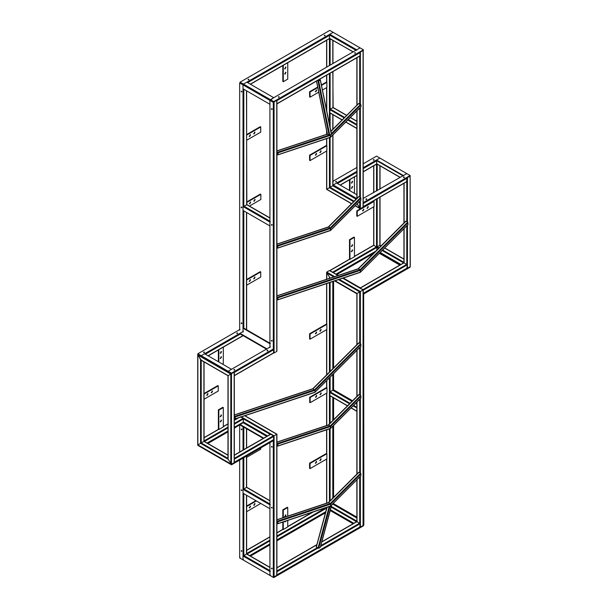 <?xml version="1.0" encoding="UTF-8"?>
<svg xmlns="http://www.w3.org/2000/svg" width="608" height="608" viewBox="0 0 608 608"><rect width="100%" height="100%" fill="white"/><g stroke="black" fill="none" stroke-linecap="round" stroke-linejoin="round"><path stroke-width="0.91" d="M329.445 38.099L330.114 38.486M359.708 52.463L360.377 52.075L359.708 52.463M363.067 50.525L360.377 52.075L363.067 50.525L363.067 207.13L360.377 208.681L363.067 207.13L363.067 206.348M351.652 203.642L326.754 189.27L332.804 185.774L326.754 189.27L326.754 150.959M360.377 200.632L360.377 208.681L357.018 203.634L359.708 208.293L355.277 205.732M276.762 99.963L276.762 103.846L360.042 55.769L360.042 52.66L277.104 100.548M359.708 52.075L360.042 52.66M353.202 51.817L329.445 38.486L329.445 34.603M273.402 102.296L274.071 101.908L273.402 102.296M274.071 101.908L276.762 100.35L274.071 101.908L274.071 352.99L276.762 351.432L276.762 350.656M273.402 352.594L274.071 352.99L273.402 352.594L274.071 352.99L276.762 351.432L276.762 100.35M234.171 371.754L234.171 375.638L273.737 352.792L273.402 349.106M234.171 461.958L234.171 462.734L234.171 461.958L234.171 462.734L231.481 464.292L230.812 463.904L230.812 374.08L197.858 355.057L201.218 360.103L200.549 359.716L201.218 360.103L201.218 442.936L203.908 441.385L197.858 444.874L201.218 442.936L228.122 458.462L228.122 459.245L231.481 464.292L228.122 459.245L228.122 375.638L230.812 374.08L228.122 375.638L200.549 359.716L197.858 354.282L197.858 355.057L197.858 354.282L201.218 356.22L201.218 355.703L243.36 331.375L240 333.313L266.897 348.848L270.264 346.902L228.122 371.237L231.481 373.175L230.812 374.08L231.481 373.692L228.122 371.754L228.122 371.237L197.858 353.765L240 329.43M201.218 446.819L201.218 447.336L197.858 445.39L197.858 444.874L201.218 446.819L201.218 447.336L231.481 464.808L231.481 464.292L234.171 462.734L234.171 372.142L231.481 373.692L197.858 354.282L197.858 353.765M234.171 372.142L273.623 349.364L273.623 348.848L231.481 373.175M203.908 361.821L203.908 441.385L227.977 455.278M273.402 435.814L234.171 458.462L234.171 462.346L273.737 439.508L273.402 435.814L270.712 434.264L234.308 455.278M240.449 416.792L243.139 418.342L243.474 422.036L234.308 427.325M203.908 440.998L204.242 441.575M244.705 415.758L276.762 434.264L274.071 435.814L276.762 434.264L276.762 574.56M273.402 576.498L274.071 576.886L276.762 575.335L274.071 576.886L273.402 576.498L274.071 576.886L274.071 435.814L273.402 436.202L274.071 435.814L241.292 416.89M243.808 422.226L243.139 421.838M269.929 567.507L246.498 553.979L243.808 555.537L246.498 553.979L246.498 495.224M243.139 555.925L243.808 555.537L243.139 555.925M276.762 571.064L276.762 574.948L360.042 526.87L360.042 523.762L320.568 546.546M321.799 541.956L357.018 521.626L360.042 523.762M246.84 554.177L246.498 553.592M332.804 503.88L332.15 504.526L332.804 504.154L356.873 518.054M357.018 522.014L357.018 521.238M360.377 476.307L360.377 527.06L363.067 525.51L363.067 524.734L363.067 525.51L360.377 527.06L359.708 526.672M342.722 278.213L363.067 289.955L360.377 291.513L363.067 289.955L363.067 524.734M335.046 280.767L357.018 293.451L359.708 291.901L357.018 293.451L357.018 344.523M339.31 279.346L360.377 291.513L359.708 291.901L360.377 291.513L360.377 343.672M326.754 279.239L326.754 272.878L330.114 277.924L326.754 272.878L326.754 272.095L329.445 270.545L326.754 272.095L326.754 272.878L326.754 272.095L334.598 276.625M330.114 270.932L338.01 275.492M363.067 289.568L363.067 293.451L407.117 268.022L407.117 264.913L404.092 262.778L360.042 288.207L363.067 289.568L406.782 264.336L406.782 225.895M349.729 259.221L329.779 270.742L333.138 272.68L376.854 247.441L376.854 250.549M354.441 256.5L373.829 245.305L378.541 248.414M379.035 247.927L377.188 246.863L376.519 247.251L379.878 245.305L377.188 246.863L377.188 198.748M410.142 265.886L410.142 266.661L410.142 265.886L410.142 266.661L363.516 293.58L363.516 294.097L410.142 267.178L410.142 266.661L407.451 268.212L406.782 267.824M404.092 263.165L404.092 262.39M407.451 225.226L407.451 268.212L410.142 266.661L410.142 176.069L406.782 178.007L410.142 176.069L410.142 175.545L406.782 173.607L403.416 175.545L376.519 160.018L376.519 160.535L363.204 168.218M381.003 245.959L379.878 245.305L379.878 197.19M377.188 164.031L376.519 163.643M363.067 202.859L363.067 206.735L406.782 181.503L406.782 177.62M332.804 185.387L333.138 185.964M376.519 160.147L376.854 163.833L363.204 171.714M329.445 278.342L329.445 277.537L330.114 277.924M246.498 90.774L246.84 204.729L243.474 206.674M269.929 500.855L246.498 487.327L243.474 489.463M351.979 401.333L332.804 390.26L330.114 391.81L329.779 395.504L347.548 405.764M357.018 407.345L357.018 411.228L351.173 407.854M332.804 71.653L333.138 107.669L330.114 109.022L329.779 112.716L342.213 119.89M357.018 124.556L357.018 128.44L345.838 121.988M319.352 79.253L320.256 80.165L318.691 81.069L317.254 80.628M320.241 79.77L331.368 134.467L329.802 135.371L318.691 81.069M317.338 80.423L318.455 80.94L320.021 80.028L319.268 79.466M316.563 81.031L327.492 134.429L329.802 135.371M331.238 505.446L331.368 505.909L329.802 506.821L328.936 506.707M331.36 505.514L320.256 547.382L318.691 548.287L329.802 506.821M329.224 506.616L330.319 506.251M330.592 506.092L331.071 505.613M327.104 507.323L316.365 546.949L318.691 548.287M276.762 151.734L278 152.836L278 154.645L276.906 154.402M278 152.836L330.585 135.31L360.939 104.948L360.939 106.765L330.585 137.119L330.235 134.718L330.235 137.309L277.651 154.835M276.762 154.06L277.772 154.516L277.772 152.699L276.906 152.076M360.939 104.948L358.621 103.611L330.934 131.457M360.939 473.807L330.585 504.161L330.585 505.978L360.939 475.616L360.597 473.214L358.971 472.279L328.609 502.634L330.585 504.161L330.585 505.978L277.651 523.693L276.906 523.26M328.267 502.824L276.906 519.87M276.762 520.592L278 521.694L277.651 523.693M276.762 522.918L277.772 523.366L277.772 521.558L276.906 520.927M278 521.694L330.585 504.161L328.609 502.634M360.939 396.15L330.585 426.512L330.585 428.321L360.939 397.966L360.597 395.565L358.971 394.622L328.609 424.984L330.235 425.919L330.585 428.321L277.651 446.036L276.906 445.603M328.267 425.167L276.906 442.221M276.762 442.936L278 444.038L277.651 446.036M276.762 445.261L277.772 445.717L277.772 443.901L276.906 443.278M278 444.038L330.585 426.512L328.609 424.984M360.939 344.386L314.997 390.328L314.997 392.145L360.939 346.195L360.597 343.794L358.971 342.859L313.021 388.801L314.997 390.328L314.997 392.145L235.06 418.859L234.308 418.426M312.672 388.991L234.308 415.044M234.171 415.758L235.41 416.86L235.06 418.859M234.171 418.084L235.174 418.54L235.174 416.723L234.308 416.092M235.41 416.86L314.997 390.328L313.021 388.801M408.021 222.726L360.43 270.317L360.43 272.126L408.021 224.534L407.672 222.133L406.045 221.198L358.454 268.789L360.08 269.724L360.43 272.126L277.651 299.79L276.906 299.356M358.104 268.972L276.906 295.974M276.762 296.689L278 297.791L277.651 299.79M276.762 299.014L277.772 299.47L277.772 297.654L276.906 297.023M278 297.791L360.43 270.317L358.454 268.789M360.939 198.132L330.585 228.494L330.585 230.303L360.939 199.948L360.597 197.547L358.971 196.604L328.609 226.966L330.235 227.901L330.585 230.303L277.651 248.018L276.906 247.585M328.267 227.156L276.906 244.203M276.762 244.918L278 246.02L277.651 248.018M276.762 247.251L277.772 247.699L277.772 245.883L276.906 245.26M278 246.02L330.585 228.494L328.609 226.966M249.417 507.52L250.564 506.304L249.614 507.954L249.417 507.52M249.447 507.726L250.283 506.274M253.901 504.929L255.048 503.72L254.098 505.362L253.901 504.929M253.931 505.142L254.767 503.682M246.643 506.532L256.363 500.916M255.915 500.658L246.643 506.016M260.733 503.439L246.643 511.708M285.509 67.351L285.98 67.306L285.03 68.947L285.509 67.351M284.863 68.727L285.699 67.268M285.509 72.527L285.98 72.481L285.03 74.13L285.509 72.527M284.863 73.902L285.699 72.451M287.751 62.723L287.751 79.131L283.267 81.715L283.267 65.307M282.819 65.573L282.819 81.457L283.267 81.715M315.544 91.42L316.692 90.212L315.742 91.861L315.544 91.42M315.575 91.633L316.411 90.182M317.688 87.081L309.601 91.747L309.601 96.923L310.05 97.181L310.05 92.006L317.786 87.537M309.601 91.747L310.05 92.006M321.503 85.394L326.868 82.3L326.868 87.476L322.453 90.022M321.412 84.93L326.42 82.042L326.868 82.3M318.736 92.173L310.05 97.181M315.544 154.842L316.692 153.626L315.742 155.276L315.544 154.842M315.575 155.048L316.411 153.596M320.028 152.251L321.176 151.042L320.226 152.684L320.028 152.251M320.059 152.464L320.895 151.004M310.05 160.603L310.05 155.42L326.868 145.715L326.868 150.89L310.05 160.603L309.601 160.337L309.601 155.162L310.05 155.42M309.601 155.162L326.42 145.456L326.868 145.715M362.733 210.558L363.88 209.342L362.93 210.991L362.733 210.558M362.763 210.763L363.599 209.312M367.217 207.966L368.364 206.758L367.414 208.407L367.217 207.966M367.247 208.179L368.083 206.728M357.238 216.319L357.238 211.143L374.049 201.43L374.049 206.614L357.238 216.319L356.79 216.06L356.79 210.877L357.238 211.143M356.79 210.877L373.601 201.172L374.049 201.43M352.199 181.564L352.67 181.518L351.72 183.168L352.199 181.564M351.553 182.94L352.389 181.488M352.199 186.74L352.67 186.694L351.72 188.343L352.199 186.74M351.553 188.115L352.389 186.664M354.441 176.936L354.441 193.344M349.957 190.752L349.957 179.527M349.509 179.786L349.509 190.494M352.199 244.986L352.67 244.94L351.72 246.582L352.199 244.986M351.553 246.354L352.389 244.902M352.199 250.162L352.67 250.116L351.72 251.758L352.199 250.162M351.553 251.537L352.389 250.078M349.957 239.94L354.441 237.348L354.441 256.758L349.957 259.35L349.957 239.94L349.509 239.674L349.509 259.092L349.957 259.35M349.509 239.674L353.993 237.09L354.441 237.348M315.544 333.442L316.692 332.234L315.742 333.883L315.544 333.442M315.575 333.655L316.411 332.204M320.028 330.858L321.176 329.642L320.226 331.292L320.028 330.858M320.059 331.064L320.895 329.612M310.05 339.203L310.05 334.028L326.868 324.322L326.868 329.498L310.05 339.203L309.601 338.945L309.601 333.769L310.05 334.028M309.601 333.769L326.42 324.064L326.868 324.322M315.689 397.138L316.525 395.679M315.658 396.925L316.806 395.717L315.856 397.358L315.658 396.925M320.165 394.546L321.009 393.095M320.142 394.341L321.29 393.125L320.34 394.774L320.142 394.341M309.715 397.252L309.715 402.428L310.164 402.686L310.164 397.51L309.715 397.252L326.526 387.547L326.975 387.805L326.975 392.981L310.164 402.686M310.164 397.51L326.975 387.805M221.061 415.173L221.532 415.127L220.582 416.776L221.061 415.173M220.415 416.548L221.251 415.097M221.061 420.348L221.532 420.303L220.582 421.952L221.061 420.348M220.415 421.724L221.251 420.272M218.819 410.126L223.303 407.535L223.303 426.953L218.819 429.537L218.819 410.126L218.371 409.868L218.371 429.278L218.819 429.537M218.371 409.868L222.855 407.276L223.303 407.535M250.116 453.53L249.614 453.598M254.6 450.946L254.098 451.007M260.733 447.921L260.733 449.213L246.643 457.353M249.417 281.025L250.564 279.817L249.614 281.466L249.417 281.025M249.447 281.238L250.283 279.786M253.901 278.441L255.048 277.225L254.098 278.874L253.901 278.441M253.931 278.646L254.767 277.195M246.643 280.037L260.733 271.905L260.733 277.081L246.643 285.22M246.643 279.52L260.285 271.647L260.733 271.905M249.417 136.07L250.564 134.862L249.614 136.511L249.417 136.07M249.447 136.283L250.283 134.832M253.901 133.486L255.048 132.27L254.098 133.92L253.901 133.486M253.931 133.692L254.767 132.24M246.643 135.09L260.733 126.95L260.733 132.126L246.643 140.266M246.643 134.566L260.285 126.692L260.733 126.95M206.933 394.987L208.08 393.771L207.13 395.42L206.933 394.987M206.963 395.192L207.807 393.741M211.417 392.396L212.564 391.187L211.614 392.829L211.417 392.396M211.447 392.601L212.283 391.149M204.052 394.06L218.257 385.86L218.257 391.035L204.052 399.236M204.052 393.543L217.808 385.601L218.257 385.86M221.061 351.758L221.532 351.713L220.582 353.354L221.061 351.758M220.415 353.134L221.251 351.675M221.061 356.934L221.532 356.888L220.582 358.538L221.061 356.934M220.415 358.31L221.251 356.858M223.303 347.13L223.303 363.531L222.406 364.055M218.819 361.98L218.819 349.714M218.371 349.972L218.371 361.722M284.863 516.526L285.699 515.075M285.509 515.151L285.98 515.105L285.03 516.754L285.509 515.151M284.863 521.702L285.494 521.193M286.148 520.972L285.03 521.93L284.84 521.406M283.267 517.636L283.267 510.104L287.751 507.52L287.303 507.262L282.819 509.846L282.819 517.788M283.267 510.104L282.819 509.846M282.819 522.082L282.819 529.264L283.267 529.522L283.267 521.93M287.751 520.44L287.751 526.931L283.267 529.522M287.751 507.52L287.751 516.146M249.531 203.437L250.678 202.228L249.728 203.87L249.531 203.437M249.554 203.65L250.397 202.19M254.007 200.853L255.162 199.637L254.205 201.286L254.007 200.853M254.038 201.058L254.881 199.606M246.643 202.517L260.847 194.317L260.847 199.492L249.44 206.074M246.643 202L260.399 194.058L260.847 194.317M315.544 462.87L316.692 461.654L315.742 463.304L315.544 462.87M315.575 463.076L316.411 461.624M320.028 460.279L321.176 459.07L320.226 460.712L320.028 460.279M320.059 460.484L320.895 459.032M310.05 468.624L310.05 463.448L326.868 453.743L326.868 458.918L310.05 468.624L309.601 468.365L309.601 463.19L310.05 463.448M309.601 463.19L326.42 453.484L326.868 453.743M241.346 550.863L241.513 551.418L241.346 550.863M241.346 429.202L241.513 429.765L241.346 429.202M241.346 490.033L241.513 490.595L241.346 490.033M243.276 422.309L242.828 422.568M270.378 571.262L243.474 555.727L243.474 493.476M270.378 504.602L243.474 489.075L243.474 457.885M243.474 449.829L243.474 426.953M243.474 555.727L243.025 555.986L243.025 559.869L243.025 458.143M243.025 450.087L243.025 426.694M269.929 442.609L269.929 575.404L239.666 557.931L239.666 460.081M239.666 452.025L239.666 425.136M266.76 436.384L243.025 422.682L243.474 422.423L267.208 436.126M271.609 507.505L271.776 508.068L271.609 507.505M271.609 568.336L271.776 568.89L271.609 568.336M271.609 446.675L271.776 447.237L271.609 446.675M273.091 440.04L273.539 439.782M273.737 439.896L273.737 577.083L363.402 525.312L363.204 289.879L342.897 278.152M243.025 555.986L269.929 571.52L269.929 575.404L273.288 577.342L273.737 577.083L273.737 577.6L363.402 525.829L363.204 525.198M273.288 440.154L273.288 577.342M243.025 489.334L243.025 493.217L269.929 508.744L269.929 504.868L243.025 489.334L243.474 489.075M240.114 557.673L240.114 558.19L243.474 560.128L243.474 559.611L243.474 560.128L270.378 575.662L270.378 575.138L270.378 575.662L273.737 577.6M353.514 523.488L330.334 510.104M353.066 523.746L330.212 510.553M325.584 512.202L276.906 540.314M269.929 544.342L250.002 555.841M325.424 512.818L276.906 540.831M269.929 544.859L250.45 556.1M278.548 96.862L279.118 96.725L278.548 96.862M354.76 52.858L355.33 52.729L354.76 52.858M273.288 102.357L273.737 102.098L270.378 100.16L270.378 99.644L273.737 101.582L273.737 102.098L270.378 100.16L243.474 84.626L243.474 84.109L243.025 84.884L239.666 82.946L240.114 82.688L270.378 100.16L269.929 100.419L269.929 347.616L269.929 343.733L243.025 328.198L243.025 332.082L243.025 84.884L273.288 102.357L273.288 349.554L273.737 349.296L273.737 102.098L363.402 50.327L363.402 49.81L273.737 101.582M247.289 82.43L329.779 34.8L329.779 34.284L356.676 49.81L360.042 47.872L270.378 99.644L243.474 84.109L333.138 32.338L329.779 30.4L240.114 82.171L240.114 82.688L243.474 84.626L243.025 84.884L243.025 88.768L269.929 104.302L269.929 100.419L273.737 97.698L246.84 82.171L243.474 84.109L240.114 82.171M329.779 34.284L333.138 32.338L363.402 49.81M324.497 35.386L325.067 35.256L324.497 35.386M248.284 79.39L248.854 79.253L248.284 79.39M329.779 34.8L356.676 50.327M243.025 206.545L243.025 210.429L269.929 225.956L269.929 222.072L243.025 206.545L243.474 206.287L243.474 89.026M270.378 221.814L243.474 206.287M271.609 109.425L271.442 108.862L271.609 109.425M271.609 341.096L271.442 340.533L271.609 341.096M271.609 225.256L271.442 224.702L271.609 225.256M270.378 343.474L243.474 327.94L243.025 328.198M241.346 207.784L241.178 207.229L241.346 207.784M241.346 91.952L241.178 91.39L241.346 91.952M241.346 323.623L241.178 323.061L241.346 323.623M243.474 327.94L243.474 210.687M239.666 330.144L239.666 82.946M363.652 293.276L363.85 525.054L363.402 525.312L363.204 293.535M363.85 293.39L363.402 293.649M356.873 293.763L334.62 280.911M333.138 281.405L333.138 368.402M333.138 374.118L333.138 390.298L333.587 389.812L333.587 373.669M333.138 397.602L333.138 420.166M333.138 425.889L333.138 497.823M333.138 503.546L333.138 504.351M333.587 281.253L333.587 367.954M333.587 397.86L333.587 419.718M333.587 425.44L333.587 497.374M333.587 503.097L333.587 503.698L356.873 517.142M333.138 504.184L356.873 517.659M333.138 503.956L333.587 503.698M356.873 403.248L356.182 402.853M352.556 400.756L333.587 389.812M356.873 403.773L355.855 403.18M352.222 401.082L333.138 390.07M407.018 268.242L363.516 293.58M360.354 287.873L343.292 278.023M338.58 275.302L336.308 274.345L374.885 252.077M337.068 274.428L373.662 253.3M379.377 253.3L399.806 265.096M379.704 252.974L400.254 264.837M404.206 177.027L403.636 177.164L404.206 177.027M366.556 198.77L365.986 198.907L366.556 198.77M363.204 198.406L406.782 173.607L379.878 158.08L376.519 160.018M363.204 202.806L363.204 202.289M363.516 202.464L410.142 175.545M363.516 202.988L410.142 176.069M403.416 176.069L376.519 160.535M336.292 181.298L335.722 181.435L336.292 181.298M373.95 159.554L373.38 159.691L373.95 159.554M332.948 184.817L332.948 185.334M363.204 163.818L376.519 156.134L379.878 158.08L363.204 167.702M356.873 171.357L333.252 184.999L336.619 183.054L356.873 194.75M356.873 167.474L332.948 181.29M356.873 171.874L337.068 183.312M356.41 198.884L333.252 185.516L333.252 184.999L356.736 198.558M243.17 422.37L234.308 427.713M227.977 431.368L207.412 443.24M267.094 436.187L243.36 422.484L234.308 428.23M227.977 431.885L207.86 443.506M228.122 462.863L228.122 462.346L228.122 462.863M231.481 373.692L231.481 464.292L273.425 439.842M231.481 464.808L273.623 440.473L273.623 439.956M263.735 438.132L240 424.43M263.287 438.391L240 424.946M237.432 332.857L236.869 332.994L237.432 332.857M204.258 352.009L203.688 352.146L204.258 352.009M205.033 354.023L240 333.83L266.897 349.364M240 333.83L240 333.313M234.521 369.482L233.951 369.618L234.521 369.482M267.695 350.33L267.125 350.459L267.695 350.33M228.122 371.754L201.218 356.22L201.218 355.703L204.584 353.765L231.481 369.292L228.122 371.237L228.122 371.754M355.893 50.266L329.779 35.188L247.623 82.62M330.114 38.646L330.114 65.147M330.114 73.203L330.114 109.022L344.675 117.435M330.114 113.065L330.114 127.475M330.114 137.461L330.114 187.325L354.114 201.18M329.445 38.646L329.445 65.535M329.445 73.591L329.445 124.184M329.445 137.682L329.445 187.712L353.62 201.674M332.804 40.204L332.804 63.597M332.804 114.623L332.804 129.306M332.804 135.022L332.804 185.774L356.083 199.211M326.754 40.204L326.754 67.093M326.754 75.149L326.754 82.232M326.754 87.537L326.754 111.044M326.754 131.358L326.754 134.284M326.754 138.578L326.754 145.654M357.018 57.676L357.018 105.093M357.018 110.816L357.018 198.276M359.708 56.118L359.708 103.846M359.708 108.125L359.708 197.03M359.708 201.309L359.708 208.293M360.377 197.418L360.377 107.449M360.377 104.234L360.377 52.075M250.314 84.178L329.779 38.296M246.498 212.435L246.498 329.688M243.808 89.224L243.808 206.089L269.929 221.168M243.808 210.877L243.808 328.138M234.506 372.332L273.737 349.684M240.335 334.028L205.367 354.213M243.025 335.578L208.058 355.771M197.858 355.057L197.858 444.874L230.812 463.904M200.549 359.716L200.549 443.323L228.122 459.245M234.506 459.048L273.737 436.4M238.883 417.696L234.308 420.333M227.977 423.989L223.303 426.694M218.591 429.408L204.052 437.806M243.139 418.342L234.308 423.442M227.977 427.097L204.052 440.914M270.233 434.378L243.474 418.927L234.308 424.217M227.977 427.872L204.387 441.499M227.977 430.981L207.077 443.05M246.498 487.327L246.498 456.137M246.498 448.081L246.498 428.701M269.929 570.608L243.808 555.537L243.808 493.666M269.929 503.956L243.808 488.878L243.808 457.687M243.808 449.631L243.808 427.143M317.786 548.158L277.104 571.649M316.844 544.814L276.906 567.88M359.708 476.976L359.708 523.176L320.819 545.634M317.11 547.77L276.906 570.98M249.668 555.644L269.929 543.947M276.906 539.919L325.706 511.746M246.977 554.093L269.929 540.846M276.906 536.818L326.694 508.068M246.643 553.516L269.929 540.071M276.906 536.043L326.025 507.68M246.643 550.407L269.929 536.963M276.906 532.935L283.039 529.393M287.751 526.672L313.295 511.921M331.33 506.403L356.873 521.155M331.147 507.08L356.539 521.74M330.425 509.77L353.848 523.29M357.018 521.626L357.018 479.666M357.018 473.951L357.018 402.017M357.018 396.294L357.018 350.246M359.708 472.705L359.708 399.327M359.708 395.048L359.708 347.556M359.708 343.277L359.708 291.901L338.458 279.634M360.377 473.092L360.377 398.65M360.377 395.436L360.377 346.879M330.114 500.848L330.114 428.663M330.114 423.198L330.114 395.861M350.01 403.302L330.114 391.81L330.114 377.142M330.114 371.427L330.114 282.416M329.445 501.524L329.445 428.883M329.445 423.867L329.445 377.819M329.445 372.096L329.445 282.636M332.804 498.157L332.804 426.223M332.804 420.508L332.804 397.412M332.804 390.26L332.804 374.452M332.804 368.737L332.804 281.519M326.754 503.143L326.754 458.987M326.754 453.682L326.754 429.78M326.754 425.486L326.754 393.11M326.754 387.676L326.754 380.509M326.754 374.786L326.754 329.559M326.754 324.254L326.754 283.533M363.402 290.153L407.117 264.913M376.519 199.135L376.519 246.863L332.804 272.095M375.805 251.157L335.973 274.155M403.948 259.206L384.628 248.049M403.948 262.314L382.66 250.017M403.613 262.892L382.166 250.511M400.923 264.45L380.198 252.48M407.451 177.62L407.451 222.011M404.092 183.213L404.092 222.87M404.092 228.585L404.092 262.778M406.782 181.663L406.782 221.624M373.829 245.305L373.829 206.743M373.829 201.301L373.829 200.686M373.829 192.63L373.829 165.741M376.519 191.079L376.519 164.19M377.188 190.692L377.188 164.19M379.878 189.134L379.878 165.741M363.402 203.437L407.117 178.205M400.277 177.361L376.854 163.833M402.967 175.811L376.854 160.732L363.204 168.606M356.873 172.262L337.402 183.51M356.873 175.37L340.092 185.06M329.445 277.537L330.334 278.046M326.754 272.878L333.746 276.914M267.543 435.928L243.474 422.036M269.929 218.059L246.498 204.539M356.873 404.16L355.604 403.423M356.873 407.261L353.636 405.392M356.676 407.93L353.142 405.886M349.516 403.796L329.779 392.396M356.873 121.372L350.269 117.557M346.644 115.459L332.804 107.472M356.873 124.473L348.3 119.525M356.676 125.134L347.814 120.019M344.181 117.922L329.779 109.607M329.118 135.364L317.999 81.062M318.767 80.758L318.584 79.868M318.562 80.879L318.379 79.982M317.999 548.279L329.118 506.814M276.906 153.11L277.772 152.821M276.906 153.345L277.772 153.056M276.906 151.02L327.332 134.208M277.651 152.243L328.814 135.196M331.368 133.585L360.597 104.363M360.597 473.214L330.235 503.576L277.651 521.102M277.772 521.679L276.906 521.968M277.772 521.915L276.906 522.204M360.597 395.565L330.235 425.919L277.651 443.445M277.772 444.022L276.906 444.311M277.772 444.258L276.906 444.547M360.597 343.794L314.648 389.743L235.06 416.267M235.174 416.845L234.308 417.134M235.174 417.08L234.308 417.369M407.672 222.133L360.08 269.724L277.651 297.198M277.772 297.776L276.906 298.064M277.772 298.011L276.906 298.3M360.597 197.547L330.235 227.901L277.651 245.434M277.772 246.004L276.906 246.293M277.772 246.24L276.906 246.529M329.779 38.456L353.066 51.9M356.182 199.112L332.948 185.691L332.948 134.885M332.948 129.162L332.948 114.699M332.948 107.426L332.948 71.569M332.948 63.513L332.948 40.28M351.546 203.741L326.61 189.346L326.61 151.035M326.61 145.57L326.61 138.632M326.61 134.338L326.61 130.682M326.61 110.36L326.61 87.62M326.61 82.156L326.61 75.225M326.61 67.169L326.61 40.28M356.873 198.421L356.873 110.952M356.873 105.23L356.873 57.752M363.204 206.819L363.204 50.441M277.005 103.869L359.944 55.982M329.68 38.509L250.45 84.254M276.906 100.274L276.906 351.128M246.643 90.858L246.643 204.493M246.643 212.511L246.643 329.772M273.638 353.012L234.407 375.66M208.194 355.847L243.17 335.662M234.308 462.43L234.308 372.058M227.977 458.774L227.977 375.714L200.883 360.073M231.146 464.254L197.722 444.957L197.722 354.586M227.977 455.118L204.052 441.302L204.052 361.897M273.638 439.721L234.407 462.369M270.476 434.241L234.308 455.118M204.052 437.646L218.454 429.332M223.303 426.535L227.977 423.829M234.308 420.174L238.222 417.916M207.214 443.126L227.977 431.14M234.308 427.485L243.375 422.248M244.88 415.697L276.906 434.18L276.906 575.024M246.643 428.777L246.643 447.997M246.643 456.053L246.643 487.282M246.643 495.3L246.643 553.903L269.929 567.348M277.005 574.97L359.944 527.083M276.906 567.72L316.897 544.624M321.852 541.766L356.774 521.603M325.66 511.936L276.906 540.086M269.929 544.114L249.804 555.727M312.634 512.141L287.751 526.513M282.902 529.31L276.906 532.775M269.929 536.803L246.643 550.248M332.948 503.736L356.873 517.887M330.387 509.907L353.712 523.374M356.873 521.542L356.873 479.811M356.873 474.088L356.873 402.154M356.873 396.431L356.873 350.383M356.873 344.668L356.873 293.535L334.871 280.828M332.948 498.02L332.948 426.086M332.948 420.364L332.948 397.488M332.948 390.214L332.948 374.315M332.948 368.6L332.948 281.474M326.61 503.188L326.61 459.063M326.61 453.598L326.61 429.833M326.61 425.539L326.61 393.186M326.61 387.592L326.61 380.646M326.61 374.931L326.61 329.642M326.61 324.178L326.61 283.579M326.61 279.285L326.61 272.407M403.849 262.755L360.141 287.994M329.878 270.522L349.592 259.137M354.441 256.34L373.593 245.282M336.11 274.231L375.425 251.537M380.023 197.114L380.023 245.229L381.102 245.852M384.727 247.95L403.948 259.046M380.099 252.578L400.786 264.526M410.278 266.357L410.142 175.902M403.948 262.702L403.948 228.73M403.948 223.007L403.948 183.297M373.692 245.26L373.692 206.819M373.692 201.225L373.692 200.769M373.692 192.713L373.692 165.824M380.023 189.058L380.023 165.824M407.018 181.526L363.303 206.766M376.854 163.993L400.14 177.437M340.229 185.144L356.873 175.53M363.204 171.874L376.755 164.054M355.178 205.838L360.042 208.65M329.779 277.886L330.159 278.107M329.779 270.575L338.185 275.432M243.474 422.195L267.406 436.012M246.742 204.516L269.929 217.9M246.742 487.304L269.929 500.688M333.04 390.237L352.078 401.227M355.71 403.324L356.873 404.001M329.878 395.717L347.449 405.863M351.074 407.96L356.774 411.251M333.04 107.449L346.75 115.36M350.375 117.45L356.873 121.205M329.878 112.928L342.114 119.996M345.739 122.086L356.774 128.463M316.464 81.084L327.347 134.254M320.386 79.944L331.504 134.246M331.497 505.765L320.386 547.23M326.876 507.399L316.236 547.101M276.906 150.906L327.317 134.102M277.871 154.873L330.456 137.347M358.682 103.421L330.881 131.222M360.878 106.947L330.516 137.309M358.682 472.279L328.328 502.634M360.878 475.806L330.516 506.16M276.906 519.756L328.388 502.596M277.871 523.731L330.456 506.206M358.682 394.622L328.328 424.984M360.878 398.149L330.516 428.511M276.906 442.107L328.388 424.946M277.871 446.074L330.456 428.549M358.682 342.859L312.74 388.801M360.878 346.385L314.929 392.327M234.308 414.93L312.801 388.763M235.281 418.897L314.868 392.373M405.764 221.198L358.173 268.789M407.953 224.724L360.362 272.316M276.906 295.86L358.234 268.751M277.871 299.828L360.301 272.354M358.682 196.604L328.328 226.966M360.878 200.131L330.516 230.493M276.906 244.089L328.388 226.928M277.871 248.056L330.456 230.531M250.564 506.304L250.116 506.046M249.614 507.954L249.166 507.695M255.048 503.72L254.6 503.462M254.098 505.362L253.65 505.104M285.98 67.306L285.532 67.047M285.03 68.947L284.582 68.689M285.98 72.481L285.532 72.223M285.03 74.13L284.582 73.864M316.692 90.212L316.244 89.954M315.742 91.861L315.294 91.603M316.692 153.626L316.244 153.368M315.742 155.276L315.294 155.017M321.176 151.042L320.728 150.784M320.226 152.684L319.778 152.426M363.88 209.342L363.432 209.084M362.93 210.991L362.482 210.733M368.364 206.758L367.916 206.5M367.414 208.407L366.966 208.149M352.67 181.518L352.222 181.26M351.72 183.168L351.272 182.909M352.67 186.694L352.222 186.436M351.72 188.343L351.272 188.085M352.67 244.94L352.222 244.674M351.72 246.582L351.272 246.324M352.67 250.116L352.222 249.858M351.72 251.758L351.272 251.499M316.692 332.234L316.244 331.976M315.742 333.883L315.294 333.617M321.176 329.642L320.728 329.384M320.226 331.292L319.778 331.033M315.408 397.1L315.856 397.358M316.358 395.458L316.806 395.717M319.892 394.516L320.34 394.774M320.842 392.867L321.29 393.125M221.532 415.127L221.084 414.869M220.582 416.776L220.134 416.518M221.532 420.303L221.084 420.044M220.582 421.952L220.134 421.694M250.564 279.817L250.116 279.558M249.614 281.466L249.166 281.2M255.048 277.225L254.6 276.967M254.098 278.874L253.65 278.616M250.564 134.862L250.116 134.604M249.614 136.511L249.166 136.253M255.048 132.27L254.6 132.012M254.098 133.92L253.65 133.661M208.08 393.771L207.632 393.513M207.13 395.42L206.682 395.162M212.564 391.187L212.116 390.921M211.614 392.829L211.166 392.57M221.532 351.713L221.084 351.454M220.582 353.354L220.134 353.096M221.532 356.888L221.084 356.63M220.582 358.538L220.134 358.272M284.582 516.496L285.03 516.754M285.532 514.847L285.98 515.105M284.582 521.672L285.03 521.93M250.678 202.228L250.23 201.97M249.721 203.87L249.28 203.612M255.162 199.637L254.714 199.378M254.205 201.286L253.756 201.028M316.692 461.654L316.244 461.396M315.742 463.304L315.294 463.045M321.176 459.07L320.728 458.804M320.226 460.712L319.778 460.454M241.513 551.418L241.961 551.16M241.178 550.848L241.627 550.59M241.513 429.765L241.961 429.506M241.178 429.187L241.627 428.929M241.513 490.595L241.961 490.337M241.178 490.018L241.627 489.759M271.776 508.068L272.224 507.809M271.442 507.49L271.89 507.232M271.776 568.89L272.224 568.632M271.442 568.32L271.89 568.054M271.776 447.237L272.224 446.979M271.442 446.66L271.89 446.401M278.449 96.725L278.449 97.25M279.118 96.725L279.118 97.25M354.662 52.729L354.662 53.246M355.33 52.729L355.33 53.246M324.406 35.256L324.406 35.773M325.067 35.256L325.067 35.773M248.186 79.253L248.186 79.777M248.854 79.253L248.854 79.777M271.442 108.862L271.89 108.604M271.776 109.44L272.224 109.182M271.442 340.533L271.89 340.275M271.776 341.111L272.224 340.852M271.442 224.702L271.89 224.443M271.776 225.272L272.224 225.013M241.178 207.229L241.627 206.971M241.513 207.807L241.961 207.541M241.178 91.39L241.627 91.132M241.513 91.968L241.961 91.709M241.178 323.061L241.627 322.802M241.513 323.638L241.961 323.38M403.636 177.68L403.636 177.164M404.305 177.68L404.305 177.164M365.986 199.424L365.986 198.907M366.654 199.424L366.654 198.907M335.722 181.952L335.722 181.435M336.391 181.952L336.391 181.435M373.38 160.208L373.38 159.691M374.049 160.208L374.049 159.691M237.53 332.994L237.53 333.511M236.869 332.994L236.869 333.511M204.356 352.146L204.356 352.663M203.688 352.146L203.688 352.663M234.62 369.618L234.62 370.135M233.951 369.618L233.951 370.135M267.794 350.459L267.794 350.983M267.125 350.459L267.125 350.983"/></g></svg>
